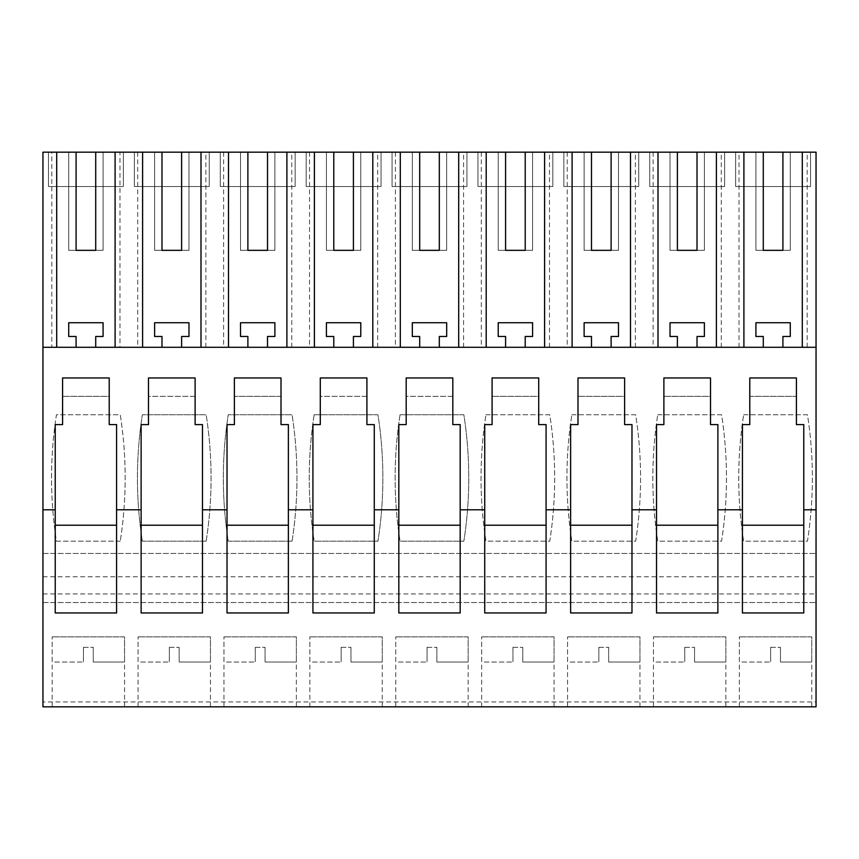 <?xml version="1.0" encoding="UTF-8"?>
<svg xmlns="http://www.w3.org/2000/svg" width="859" height="859" viewBox="0 0 859 859"><rect width="100%" height="100%" fill="white"/><g stroke="black" fill="none" stroke-linecap="round" stroke-linejoin="round"><path stroke-width="0.64" stroke-dasharray="4.29 3.22" d="M119.992 347.283L42.95 347.283L42.95 152.161L51.808 152.161L51.808 347.283L119.992 347.283L119.992 152.161L816.05 152.161L816.05 706.839L42.95 706.839L42.95 701.921L816.05 701.921M816.05 347.283L51.808 347.283M51.808 152.161L119.992 152.161M42.95 347.283L42.95 701.921M161.986 152.161L154.62 152.161L161.986 152.161L161.986 250.334L154.62 250.334L161.986 250.334M181.614 152.161L188.98 152.161L188.98 250.334L181.614 250.334L188.98 250.334L188.98 152.161L181.614 152.161L181.614 250.334M247.886 152.161L240.52 152.161L247.886 152.161L247.886 250.334L240.52 250.334L247.886 250.334M267.514 152.161L274.88 152.161L274.88 250.334L267.514 250.334L274.88 250.334L274.88 152.161L267.514 152.161L267.514 250.334M333.786 152.161L326.42 152.161L333.786 152.161L333.786 250.334L326.42 250.334L333.786 250.334M353.414 152.161L360.78 152.161L360.78 250.334L353.414 250.334L360.78 250.334L360.78 152.161L353.414 152.161L353.414 250.334M419.686 152.161L412.32 152.161L419.686 152.161L419.686 250.334L412.32 250.334L419.686 250.334M439.314 152.161L446.68 152.161L446.68 250.334L439.314 250.334L446.68 250.334L446.68 152.161L439.314 152.161L439.314 250.334M505.586 152.161L498.22 152.161L505.586 152.161L505.586 250.334L498.22 250.334L505.586 250.334M525.214 152.161L532.58 152.161L532.58 250.334L525.214 250.334L532.58 250.334L532.58 152.161L525.214 152.161L525.214 250.334M591.486 152.161L584.12 152.161L591.486 152.161L591.486 250.334L584.12 250.334L591.486 250.334M611.114 152.161L618.48 152.161L618.48 250.334L611.114 250.334L618.48 250.334L618.48 152.161L611.114 152.161L611.114 250.334M677.386 152.161L670.02 152.161L677.386 152.161L677.386 250.334L670.02 250.334L677.386 250.334M697.014 152.161L704.38 152.161L704.38 250.334L697.014 250.334L704.38 250.334L704.38 152.161L697.014 152.161L697.014 250.334M763.286 152.161L755.92 152.161L763.286 152.161L763.286 250.334L755.92 250.334L763.286 250.334M782.914 152.161L790.28 152.161L790.28 250.334L782.914 250.334L790.28 250.334L790.28 152.161L782.914 152.161L782.914 250.334M76.086 152.161L68.72 152.161L76.086 152.161L76.086 250.334L68.72 250.334L76.086 250.334M95.714 152.161L103.08 152.161L103.08 250.334L95.714 250.334L103.08 250.334L103.08 152.161L95.714 152.161L95.714 250.334M735.669 152.161L810.531 152.161L810.531 186.521L735.669 186.521L810.531 186.521L810.531 152.161L735.669 152.161L735.669 186.521L735.669 152.161M220.269 152.161L295.131 152.161L295.131 186.521L220.269 186.521L295.131 186.521L295.131 152.161L220.269 152.161L220.269 186.521L220.269 152.161M392.069 152.161L466.931 152.161L466.931 186.521L392.069 186.521L466.931 186.521L466.931 152.161L392.069 152.161L392.069 186.521L392.069 152.161M477.969 152.161L552.831 152.161L552.831 186.521L477.969 186.521L552.831 186.521L552.831 152.161L477.969 152.161L477.969 186.521L477.969 152.161M306.169 152.161L381.031 152.161L381.031 186.521L306.169 186.521L381.031 186.521L381.031 152.161L306.169 152.161L306.169 186.521L306.169 152.161M563.869 152.161L638.731 152.161L638.731 186.521L563.869 186.521L638.731 186.521L638.731 152.161L563.869 152.161L563.869 186.521L563.869 152.161M48.469 152.161L123.331 152.161L123.331 186.521L48.469 186.521L123.331 186.521L123.331 152.161L48.469 152.161L48.469 186.521L48.469 152.161M649.769 152.161L724.631 152.161L724.631 186.521L649.769 186.521L724.631 186.521L724.631 152.161L649.769 152.161L649.769 186.521L649.769 152.161M134.369 152.161L209.231 152.161L209.231 186.521L209.231 152.161L134.369 152.161L134.369 186.521L209.231 186.521L134.369 186.521L134.369 152.161M137.708 152.161L137.708 347.283M205.892 347.283L205.892 152.161M223.608 152.161L223.608 347.283M291.792 347.283L291.792 152.161M309.508 152.161L309.508 347.283M377.692 347.283L377.692 152.161M395.408 152.161L395.408 347.283M463.592 347.283L463.592 152.161M481.308 152.161L481.308 347.283M549.492 347.283L549.492 152.161M567.208 152.161L567.208 347.283M635.392 347.283L635.392 152.161M653.108 152.161L653.108 347.283M721.292 347.283L721.292 152.161M739.008 347.283L739.008 152.161M807.192 347.283L807.192 152.161M42.95 553.443L816.05 553.443L42.95 553.443M120.26 541.17L56.447 541.17A409.292 409.292 0 0 1 56.447 414.779L120.26 414.779A409.292 409.292 0 0 1 120.26 541.17A409.292 409.292 0 0 0 120.26 414.779L56.447 414.779A409.292 409.292 0 0 0 56.447 541.17L120.26 541.17M109.211 377.96L62.589 377.96L62.589 396.364L109.211 396.364L109.211 377.96L62.589 377.96L62.589 396.364L109.211 396.364L109.211 377.96L62.589 377.96L62.589 424.593L55.223 424.593L55.223 525.214L116.577 525.214L116.577 424.593L109.211 424.593L109.211 377.96M538.711 377.96L492.089 377.96L492.089 396.364L538.711 396.364L538.711 377.96L492.089 377.96L492.089 396.364L538.711 396.364L538.711 377.96L492.089 377.96L492.089 424.593L484.723 424.593L484.723 525.214L546.077 525.214L546.077 424.593L538.711 424.593L538.711 377.96M485.947 414.779L549.76 414.779A409.292 409.292 0 0 1 549.76 541.17L485.947 541.17A409.292 409.292 0 0 1 485.947 414.779A409.292 409.292 0 0 0 485.947 541.17L549.76 541.17A409.292 409.292 0 0 0 549.76 414.779L485.947 414.779M624.611 377.96L577.989 377.96L577.989 396.364L624.611 396.364L624.611 377.96L577.989 377.96L577.989 396.364L624.611 396.364L624.611 377.96L577.989 377.96L577.989 424.593L570.623 424.593L570.623 525.214L631.977 525.214L631.977 424.593L624.611 424.593L624.611 377.96M571.847 414.779L635.66 414.779A409.292 409.292 0 0 1 635.66 541.17L571.847 541.17A409.292 409.292 0 0 1 571.847 414.779A409.292 409.292 0 0 0 571.847 541.17L635.66 541.17A409.292 409.292 0 0 0 635.66 414.779L571.847 414.779M292.06 541.17A409.292 409.292 0 0 0 292.06 414.779A409.292 409.292 0 0 1 292.06 541.17L228.247 541.17A409.292 409.292 0 0 1 228.247 414.779L292.06 414.779L228.247 414.779A409.292 409.292 0 0 0 228.247 541.17L292.06 541.17M281.011 396.364L281.011 377.96L234.389 377.96L234.389 396.364L281.011 396.364L281.011 377.96L234.389 377.96L234.389 396.364L281.011 396.364M206.16 541.17A409.292 409.292 0 0 0 206.16 414.779A409.292 409.292 0 0 1 206.16 541.17L142.347 541.17A409.292 409.292 0 0 1 142.347 414.779L206.16 414.779L142.347 414.779A409.292 409.292 0 0 0 142.347 541.17L206.16 541.17M148.489 396.364L148.489 377.96L195.111 377.96L148.489 377.96L148.489 396.364L195.111 396.364L195.111 377.96L148.489 377.96L148.489 424.593L141.123 424.593L141.123 525.214L202.477 525.214L202.477 424.593L195.111 424.593L195.111 377.96L195.111 396.364L148.489 396.364M400.047 414.779A409.292 409.292 0 0 0 400.047 541.17A409.292 409.292 0 0 1 400.047 414.779L463.86 414.779A409.292 409.292 0 0 1 463.86 541.17L400.047 541.17L463.86 541.17A409.292 409.292 0 0 0 463.86 414.779L400.047 414.779M406.189 396.364L406.189 377.96L452.811 377.96L406.189 377.96L406.189 396.364L452.811 396.364L452.811 377.96L406.189 377.96L406.189 424.593L398.823 424.593L398.823 525.214L460.177 525.214L460.177 424.593L452.811 424.593L452.811 377.96L452.811 396.364L406.189 396.364M314.147 414.779A409.292 409.292 0 0 0 314.147 541.17A409.292 409.292 0 0 1 314.147 414.779L377.96 414.779A409.292 409.292 0 0 1 377.96 541.17L314.147 541.17L377.96 541.17A409.292 409.292 0 0 0 377.96 414.779L314.147 414.779M320.289 396.364L320.289 377.96L366.911 377.96L320.289 377.96L320.289 396.364L366.911 396.364L366.911 377.96L320.289 377.96L320.289 424.593L312.923 424.593L312.923 525.214L374.277 525.214L374.277 424.593L366.911 424.593L366.911 377.96L366.911 396.364L320.289 396.364M710.511 377.96L663.889 377.96L663.889 396.364L710.511 396.364L710.511 377.96L663.889 377.96L663.889 396.364L710.511 396.364L710.511 377.96L663.889 377.96L663.889 424.593L656.523 424.593L656.523 525.214L717.877 525.214L717.877 424.593L710.511 424.593L710.511 377.96M657.747 414.779L721.56 414.779A409.292 409.292 0 0 1 721.56 541.17L657.747 541.17A409.292 409.292 0 0 1 657.747 414.779A409.292 409.292 0 0 0 657.747 541.17L721.56 541.17A409.292 409.292 0 0 0 721.56 414.779L657.747 414.779M743.647 414.779L807.46 414.779A409.292 409.292 0 0 1 807.46 541.17L743.647 541.17A409.292 409.292 0 0 1 743.647 414.779A409.292 409.292 0 0 0 743.647 541.17L807.46 541.17A409.292 409.292 0 0 0 807.46 414.779L743.647 414.779M749.789 396.364L796.411 396.364L796.411 377.96L749.789 377.96L749.789 396.364L796.411 396.364L796.411 377.96L749.789 377.96L749.789 396.364M42.95 576.754L816.05 576.754M42.95 593.934L816.05 593.934M42.95 602.524L816.05 602.524L42.95 602.524M88.359 706.839L52.152 706.839L88.359 706.839M603.759 706.839L567.552 706.839L603.759 706.839M260.159 706.839L223.952 706.839L260.159 706.839M174.259 706.839L138.052 706.839L174.259 706.839M431.959 706.839L395.752 706.839L431.959 706.839M346.059 706.839L309.852 706.839L346.059 706.839M689.659 706.839L653.452 706.839L689.659 706.839M517.859 706.839L481.652 706.839L517.859 706.839M775.559 706.839L739.352 706.839L775.559 706.839M161.986 347.283L161.986 336.481L154.62 336.481L154.62 322.737L188.98 322.737L188.98 336.481L181.614 336.481L181.614 347.283M154.62 152.161L154.62 250.334L154.62 152.161M247.886 347.283L247.886 336.481L240.52 336.481L240.52 322.737L274.88 322.737L274.88 336.481L267.514 336.481L267.514 347.283M240.52 152.161L240.52 250.334L240.52 152.161M333.786 347.283L333.786 336.481L326.42 336.481L326.42 322.737L360.78 322.737L360.78 336.481L353.414 336.481L353.414 347.283M326.42 152.161L326.42 250.334L326.42 152.161M419.686 347.283L419.686 336.481L412.32 336.481L412.32 322.737L446.68 322.737L446.68 336.481L439.314 336.481L439.314 347.283M412.32 152.161L412.32 250.334L412.32 152.161M505.586 347.283L505.586 336.481L498.22 336.481L498.22 322.737L532.58 322.737L532.58 336.481L525.214 336.481L525.214 347.283M498.22 152.161L498.22 250.334L498.22 152.161M591.486 347.283L591.486 336.481L584.12 336.481L584.12 322.737L618.48 322.737L618.48 336.481L611.114 336.481L611.114 347.283M584.12 152.161L584.12 250.334L584.12 152.161M677.386 347.283L677.386 336.481L670.02 336.481L670.02 322.737L704.38 322.737L704.38 336.481L697.014 336.481L697.014 347.283M670.02 152.161L670.02 250.334L670.02 152.161M763.286 347.283L763.286 336.481L755.92 336.481L755.92 322.737L790.28 322.737L790.28 336.481L782.914 336.481L782.914 347.283M755.92 152.161L755.92 250.334L755.92 152.161M76.086 347.283L76.086 336.481L68.72 336.481L68.72 322.737L103.08 322.737L103.08 336.481L95.714 336.481L95.714 347.283M68.72 152.161L68.72 250.334L68.72 152.161M88.359 636.863L52.152 636.863L88.359 636.863M603.759 636.863L567.552 636.863L603.759 636.863M260.159 636.863L223.952 636.863L260.159 636.863M174.259 636.863L138.052 636.863L174.259 636.863M431.959 636.863L395.752 636.863L431.959 636.863M346.059 636.863L309.852 636.863L346.059 636.863M689.659 636.863L653.452 636.863L689.659 636.863M517.859 636.863L481.652 636.863L517.859 636.863M775.559 636.863L739.352 636.863L775.559 636.863M717.877 612.961L717.877 525.214M656.523 612.961L656.523 525.214M631.977 612.961L631.977 525.214M570.623 612.961L570.623 525.214M546.077 612.961L546.077 525.214M484.723 612.961L484.723 525.214M460.177 612.961L460.177 525.214M398.823 612.961L398.823 525.214M374.277 612.961L374.277 525.214M312.923 612.961L312.923 525.214M227.023 612.961L227.023 424.593L234.389 424.593L234.389 377.96L281.011 377.96L281.011 424.593L288.377 424.593L288.377 612.961M227.023 525.214L288.377 525.214M202.477 612.961L202.477 525.214M141.123 612.961L141.123 525.214M116.577 612.961L116.577 525.214M55.223 612.961L55.223 525.214M742.423 612.961L742.423 424.593L749.789 424.593L749.789 377.96L796.411 377.96L796.411 424.593L803.777 424.593L803.777 612.961M742.423 525.214L803.777 525.214M124.555 706.839L124.555 636.863L52.152 636.863L124.555 636.863L124.555 662.031L93.266 662.031L124.555 662.031M52.152 706.839L52.152 636.863L52.152 662.031L83.441 662.031L52.152 662.031M83.441 647.31L83.441 662.031L83.441 647.31L93.266 647.31L83.441 647.31M93.266 647.31L93.266 662.031L93.266 647.31M210.455 706.839L210.455 636.863L138.052 636.863L210.455 636.863L210.455 662.031L179.166 662.031L210.455 662.031M138.052 706.839L138.052 636.863L138.052 662.031L169.341 662.031L138.052 662.031M169.341 647.31L169.341 662.031L169.341 647.31L179.166 647.31L169.341 647.31M179.166 647.31L179.166 662.031L179.166 647.31M296.355 706.839L296.355 636.863L223.952 636.863L296.355 636.863L296.355 662.031L265.066 662.031L296.355 662.031M223.952 706.839L223.952 636.863L223.952 662.031L255.241 662.031L223.952 662.031M255.241 647.31L255.241 662.031L255.241 647.31L265.066 647.31L255.241 647.31M265.066 647.31L265.066 662.031L265.066 647.31M382.255 706.839L382.255 636.863L309.852 636.863L382.255 636.863L382.255 662.031L350.966 662.031L382.255 662.031M309.852 706.839L309.852 636.863L309.852 662.031L341.141 662.031L309.852 662.031M341.141 647.31L341.141 662.031L341.141 647.31L350.966 647.31L341.141 647.31M350.966 647.31L350.966 662.031L350.966 647.31M468.155 706.839L468.155 636.863L395.752 636.863L468.155 636.863L468.155 662.031L436.866 662.031L468.155 662.031M395.752 706.839L395.752 636.863L395.752 662.031L427.041 662.031L395.752 662.031M427.041 647.31L427.041 662.031L427.041 647.31L436.866 647.31L427.041 647.31M436.866 647.31L436.866 662.031L436.866 647.31M554.055 706.839L554.055 636.863L481.652 636.863L554.055 636.863L554.055 662.031L522.766 662.031L554.055 662.031M481.652 706.839L481.652 636.863L481.652 662.031L512.941 662.031L481.652 662.031M512.941 647.31L512.941 662.031L512.941 647.31L522.766 647.31L512.941 647.31M522.766 647.31L522.766 662.031L522.766 647.31M639.955 706.839L639.955 636.863L567.552 636.863L639.955 636.863L639.955 662.031L608.666 662.031L639.955 662.031M567.552 706.839L567.552 636.863L567.552 662.031L598.841 662.031L567.552 662.031M598.841 647.31L598.841 662.031L598.841 647.31L608.666 647.31L598.841 647.31M608.666 647.31L608.666 662.031L608.666 647.31M725.855 706.839L725.855 636.863L653.452 636.863L725.855 636.863L725.855 662.031L694.566 662.031L725.855 662.031M653.452 706.839L653.452 636.863L653.452 662.031L684.741 662.031L653.452 662.031M684.741 647.31L684.741 662.031L684.741 647.31L694.566 647.31L684.741 647.31M694.566 647.31L694.566 662.031L694.566 647.31M811.755 706.839L811.755 636.863L739.352 636.863L811.755 636.863L811.755 662.031L780.466 662.031L811.755 662.031M739.352 706.839L739.352 636.863L739.352 662.031L770.641 662.031L739.352 662.031M770.641 647.31L770.641 662.031L770.641 647.31L780.466 647.31L770.641 647.31M780.466 647.31L780.466 662.031L780.466 647.31"/><path stroke-width="1.29" d="M816.05 509.795L816.05 706.839L42.95 706.839L42.95 509.795L55.223 509.795L55.223 612.961L116.577 612.961L116.577 509.795L141.123 509.795L141.123 612.961L202.477 612.961L202.477 509.795L227.023 509.795L227.023 612.961L288.377 612.961L288.377 509.795L312.923 509.795L312.923 612.961L374.277 612.961L374.277 509.795L398.823 509.795L398.823 612.961L460.177 612.961L460.177 509.795L484.723 509.795L484.723 612.961L546.077 612.961L546.077 509.795L570.623 509.795L570.623 612.961L631.977 612.961L631.977 509.795L656.523 509.795L656.523 612.961L717.877 612.961L717.877 509.795L742.423 509.795L742.423 612.961L803.777 612.961L803.777 509.795L816.05 509.795L816.05 152.161L42.95 152.161L42.95 509.795M116.577 509.795L116.577 424.593L109.211 424.593L109.211 377.96L62.589 377.96L62.589 424.593L55.223 424.593L55.223 509.795M202.477 509.795L202.477 424.593L195.111 424.593L195.111 377.96L148.489 377.96L148.489 424.593L141.123 424.593L141.123 509.795M288.377 509.795L288.377 424.593L281.011 424.593L281.011 377.96L234.389 377.96L234.389 424.593L227.023 424.593L227.023 509.795M374.277 509.795L374.277 424.593L366.911 424.593L366.911 377.96L320.289 377.96L320.289 424.593L312.923 424.593L312.923 509.795M460.177 509.795L460.177 424.593L452.811 424.593L452.811 377.96L406.189 377.96L406.189 424.593L398.823 424.593L398.823 509.795M546.077 509.795L546.077 424.593L538.711 424.593L538.711 377.96L492.089 377.96L492.089 424.593L484.723 424.593L484.723 509.795M631.977 509.795L631.977 424.593L624.611 424.593L624.611 377.96L577.989 377.96L577.989 424.593L570.623 424.593L570.623 509.795M717.877 509.795L717.877 424.593L710.511 424.593L710.511 377.96L663.889 377.96L663.889 424.593L656.523 424.593L656.523 509.795M803.777 509.795L803.777 424.593L796.411 424.593L796.411 377.96L749.789 377.96L749.789 424.593L742.423 424.593L742.423 509.795M42.95 347.283L816.05 347.283M56.705 347.283L56.705 152.161M115.095 347.283L115.095 152.161M142.605 347.283L142.605 152.161M200.995 347.283L200.995 152.161M161.986 152.161L161.986 250.334L181.614 250.334L181.614 152.161M161.986 250.334L181.614 250.334M228.505 347.283L228.505 152.161M286.895 347.283L286.895 152.161M247.886 152.161L247.886 250.334L267.514 250.334L267.514 152.161M247.886 250.334L267.514 250.334M314.405 347.283L314.405 152.161M372.795 347.283L372.795 152.161M333.786 152.161L333.786 250.334L353.414 250.334L353.414 152.161M333.786 250.334L353.414 250.334M400.305 347.283L400.305 152.161M458.695 347.283L458.695 152.161M419.686 152.161L419.686 250.334L439.314 250.334L439.314 152.161M419.686 250.334L439.314 250.334M486.205 347.283L486.205 152.161M544.595 347.283L544.595 152.161M505.586 152.161L505.586 250.334L525.214 250.334L525.214 152.161M505.586 250.334L525.214 250.334M572.105 347.283L572.105 152.161M630.495 347.283L630.495 152.161M591.486 152.161L591.486 250.334L611.114 250.334L611.114 152.161M591.486 250.334L611.114 250.334M658.005 347.283L658.005 152.161M716.395 347.283L716.395 152.161M677.386 152.161L677.386 250.334L697.014 250.334L697.014 152.161M677.386 250.334L697.014 250.334M743.905 347.283L743.905 152.161M802.295 347.283L802.295 152.161M763.286 152.161L763.286 250.334L782.914 250.334L782.914 152.161M763.286 250.334L782.914 250.334M76.086 152.161L76.086 250.334L95.714 250.334L95.714 152.161M76.086 250.334L95.714 250.334M677.386 347.283L677.386 336.481L670.02 336.481L670.02 322.737L704.38 322.737L704.38 336.481L697.014 336.481L697.014 347.283M591.486 347.283L591.486 336.481L584.12 336.481L584.12 322.737L618.48 322.737L618.48 336.481L611.114 336.481L611.114 347.283M505.586 347.283L505.586 336.481L498.22 336.481L498.22 322.737L532.58 322.737L532.58 336.481L525.214 336.481L525.214 347.283M419.686 347.283L419.686 336.481L412.32 336.481L412.32 322.737L446.68 322.737L446.68 336.481L439.314 336.481L439.314 347.283M333.786 347.283L333.786 336.481L326.42 336.481L326.42 322.737L360.78 322.737L360.78 336.481L353.414 336.481L353.414 347.283M247.886 347.283L247.886 336.481L240.52 336.481L240.52 322.737L274.88 322.737L274.88 336.481L267.514 336.481L267.514 347.283M161.986 347.283L161.986 336.481L154.62 336.481L154.62 322.737L188.98 322.737L188.98 336.481L181.614 336.481L181.614 347.283M76.086 347.283L76.086 336.481L68.72 336.481L68.72 322.737L103.08 322.737L103.08 336.481L95.714 336.481L95.714 347.283M763.286 347.283L763.286 336.481L755.92 336.481L755.92 322.737L790.28 322.737L790.28 336.481L782.914 336.481L782.914 347.283M656.523 525.214L717.877 525.214M570.623 525.214L631.977 525.214M484.723 525.214L546.077 525.214M398.823 525.214L460.177 525.214M312.923 525.214L374.277 525.214M227.023 525.214L288.377 525.214M141.123 525.214L202.477 525.214M55.223 525.214L116.577 525.214M742.423 525.214L803.777 525.214"/></g></svg>

